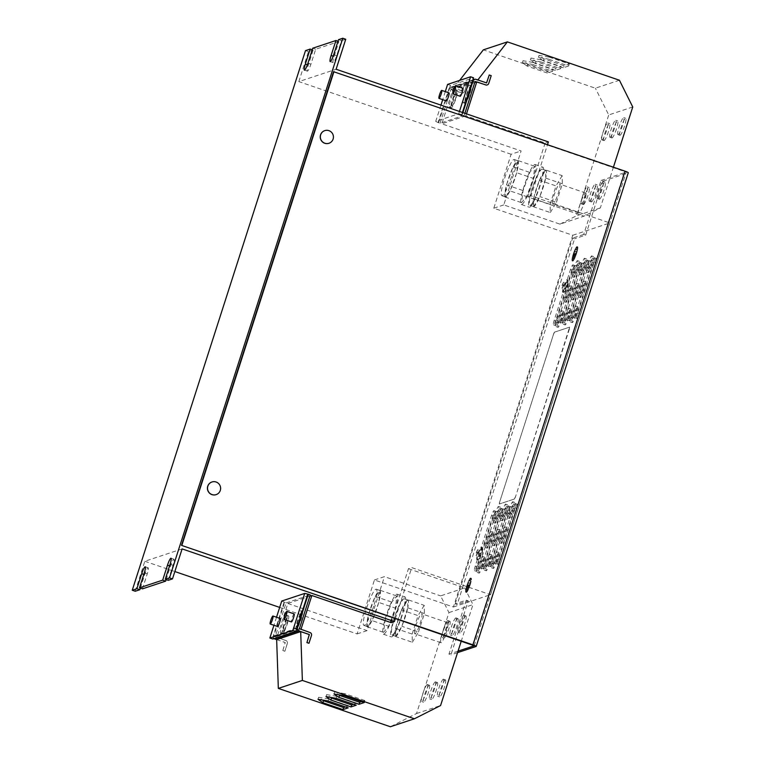 <?xml version="1.0" encoding="UTF-8"?>
<svg xmlns="http://www.w3.org/2000/svg" width="765" height="765" viewBox="0 0 765 765"><rect width="100%" height="100%" fill="white"/><g stroke="black" fill="none" stroke-linecap="round" stroke-linejoin="round"><path stroke-width="0.57" stroke-dasharray="3.83 2.87" d="M437.217 682.552A8.989 1.425 108.9 0 1 437.398 682.552A8.989 1.425 108.9 0 1 436.012 690.996A8.989 1.425 108.9 0 1 431.766 699.545A8.989 1.425 108.9 0 1 431.584 699.545A8.989 1.425 108.9 0 1 432.971 691.101A8.989 1.425 108.9 0 1 437.217 682.552M435.247 681.883A8.989 1.425 108.9 0 1 435.428 681.873A8.989 1.425 108.9 0 1 434.032 690.326A8.989 1.425 108.9 0 1 429.787 698.866A8.989 1.425 108.9 0 1 429.605 698.875A8.989 1.425 108.9 0 1 431.001 690.422A8.989 1.425 108.9 0 1 435.247 681.883M457.757 618.598A8.989 1.425 108.9 0 1 457.939 618.598A8.989 1.425 108.9 0 1 456.542 627.042A8.989 1.425 108.9 0 1 452.297 635.591A8.989 1.425 108.9 0 1 452.115 635.591A8.989 1.425 108.9 0 1 453.511 627.147A8.989 1.425 108.9 0 1 457.757 618.598M455.777 617.929A8.989 1.425 108.9 0 1 455.959 617.919A8.989 1.425 108.9 0 1 454.573 626.372A8.989 1.425 108.9 0 1 450.327 634.912A8.989 1.425 108.9 0 1 450.145 634.921A8.989 1.425 108.9 0 1 451.532 626.468A8.989 1.425 108.9 0 1 455.777 617.929M449.744 621.256A8.989 1.425 108.9 0 1 449.925 621.256A8.989 1.425 108.9 0 1 448.539 629.7A8.989 1.425 108.9 0 1 444.293 638.249A8.989 1.425 108.9 0 1 444.111 638.249A8.989 1.425 108.9 0 1 445.498 629.805A8.989 1.425 108.9 0 1 449.744 621.256M447.764 620.578A8.989 1.425 108.9 0 1 447.946 620.578A8.989 1.425 108.9 0 1 446.559 629.031A8.989 1.425 108.9 0 1 442.313 637.57A8.989 1.425 108.9 0 1 442.132 637.58A8.989 1.425 108.9 0 1 443.518 629.126A8.989 1.425 108.9 0 1 447.764 620.578M429.213 685.211A8.989 1.425 108.9 0 1 429.395 685.211A8.989 1.425 108.9 0 1 427.998 693.654A8.989 1.425 108.9 0 1 423.753 702.203A8.989 1.425 108.9 0 1 423.571 702.203A8.989 1.425 108.9 0 1 424.967 693.759A8.989 1.425 108.9 0 1 429.213 685.211M427.233 684.541A8.989 1.425 108.9 0 1 427.415 684.532A8.989 1.425 108.9 0 1 426.029 692.985A8.989 1.425 108.9 0 1 421.783 701.524A8.989 1.425 108.9 0 1 421.601 701.534A8.989 1.425 108.9 0 1 422.988 693.08A8.989 1.425 108.9 0 1 427.233 684.541M445.23 679.894A8.989 1.425 108.9 0 1 445.412 679.894A8.989 1.425 108.9 0 1 444.025 688.347A8.989 1.425 108.9 0 1 439.779 696.886A8.989 1.425 108.9 0 1 439.598 696.896A8.989 1.425 108.9 0 1 440.984 688.443A8.989 1.425 108.9 0 1 445.23 679.894M443.26 679.224A8.989 1.425 108.9 0 1 443.442 679.215A8.989 1.425 108.9 0 1 442.046 687.668A8.989 1.425 108.9 0 1 437.8 696.207A8.989 1.425 108.9 0 1 437.618 696.217A8.989 1.425 108.9 0 1 439.014 687.764A8.989 1.425 108.9 0 1 443.26 679.224M465.761 615.94A8.989 1.425 108.9 0 1 465.942 615.94A8.989 1.425 108.9 0 1 464.556 624.383A8.989 1.425 108.9 0 1 460.31 632.932A8.989 1.425 108.9 0 1 460.128 632.932A8.989 1.425 108.9 0 1 461.515 624.489A8.989 1.425 108.9 0 1 465.761 615.94M463.791 615.27A8.989 1.425 108.9 0 1 463.973 615.261A8.989 1.425 108.9 0 1 462.586 623.714A8.989 1.425 108.9 0 1 458.331 632.253A8.989 1.425 108.9 0 1 458.149 632.263A8.989 1.425 108.9 0 1 459.545 623.81A8.989 1.425 108.9 0 1 463.791 615.27M591.546 201.893A8.989 1.425 108.9 0 1 591.364 201.903A8.989 1.425 108.9 0 1 592.751 193.449A8.989 1.425 108.9 0 1 596.996 184.91A8.989 1.425 108.9 0 1 597.178 184.901A8.989 1.425 108.9 0 1 595.792 193.354A8.989 1.425 108.9 0 1 591.546 201.893M589.566 201.224A8.989 1.425 108.9 0 1 589.385 201.224A8.989 1.425 108.9 0 1 590.781 192.77A8.989 1.425 108.9 0 1 595.027 184.231A8.989 1.425 108.9 0 1 595.208 184.222A8.989 1.425 108.9 0 1 593.812 192.675A8.989 1.425 108.9 0 1 589.566 201.224M612.077 137.939A8.989 1.425 108.9 0 1 611.895 137.949A8.989 1.425 108.9 0 1 613.281 129.495A8.989 1.425 108.9 0 1 617.527 120.956A8.989 1.425 108.9 0 1 617.709 120.947A8.989 1.425 108.9 0 1 616.322 129.4A8.989 1.425 108.9 0 1 612.077 137.939M610.107 137.26A8.989 1.425 108.9 0 1 609.915 137.27A8.989 1.425 108.9 0 1 611.312 128.816A8.989 1.425 108.9 0 1 615.557 120.277A8.989 1.425 108.9 0 1 615.739 120.268A8.989 1.425 108.9 0 1 614.352 128.721A8.989 1.425 108.9 0 1 610.107 137.26M604.063 140.597A8.989 1.425 108.9 0 1 603.881 140.607A8.989 1.425 108.9 0 1 605.278 132.154A8.989 1.425 108.9 0 1 609.523 123.614A8.989 1.425 108.9 0 1 609.705 123.605A8.989 1.425 108.9 0 1 608.309 132.058A8.989 1.425 108.9 0 1 604.063 140.597M602.093 139.918A8.989 1.425 108.9 0 1 601.912 139.928A8.989 1.425 108.9 0 1 603.298 131.475A8.989 1.425 108.9 0 1 607.544 122.936A8.989 1.425 108.9 0 1 607.726 122.926A8.989 1.425 108.9 0 1 606.339 131.379A8.989 1.425 108.9 0 1 602.093 139.918M583.532 204.551A8.989 1.425 108.9 0 1 583.351 204.561A8.989 1.425 108.9 0 1 584.737 196.108A8.989 1.425 108.9 0 1 588.983 187.568A8.989 1.425 108.9 0 1 589.165 187.559A8.989 1.425 108.9 0 1 587.778 196.012A8.989 1.425 108.9 0 1 583.532 204.551M581.553 203.882A8.989 1.425 108.9 0 1 581.371 203.882A8.989 1.425 108.9 0 1 582.767 195.429A8.989 1.425 108.9 0 1 587.013 186.889A8.989 1.425 108.9 0 1 587.195 186.88A8.989 1.425 108.9 0 1 585.808 195.333A8.989 1.425 108.9 0 1 581.553 203.882M620.09 135.281A8.989 1.425 108.9 0 1 619.908 135.29A8.989 1.425 108.9 0 1 621.295 126.837A8.989 1.425 108.9 0 1 625.54 118.298A8.989 1.425 108.9 0 1 625.722 118.288A8.989 1.425 108.9 0 1 624.336 126.741A8.989 1.425 108.9 0 1 620.09 135.281M618.11 134.611A8.989 1.425 108.9 0 1 617.929 134.611A8.989 1.425 108.9 0 1 619.325 126.158A8.989 1.425 108.9 0 1 623.571 117.619A8.989 1.425 108.9 0 1 623.752 117.609A8.989 1.425 108.9 0 1 622.356 126.062A8.989 1.425 108.9 0 1 618.11 134.611M599.55 199.235A8.989 1.425 108.9 0 1 599.368 199.244A8.989 1.425 108.9 0 1 600.764 190.791A8.989 1.425 108.9 0 1 605.01 182.252A8.989 1.425 108.9 0 1 605.192 182.242A8.989 1.425 108.9 0 1 603.795 190.695A8.989 1.425 108.9 0 1 599.55 199.235M597.58 198.565A8.989 1.425 108.9 0 1 597.398 198.565A8.989 1.425 108.9 0 1 598.785 190.122A8.989 1.425 108.9 0 1 603.03 181.573A8.989 1.425 108.9 0 1 603.212 181.573A8.989 1.425 108.9 0 1 601.826 190.016A8.989 1.425 108.9 0 1 597.58 198.565M586.067 194.425A10.567 1.673 -71.1 0 0 585.722 193.019A10.567 1.673 -71.1 0 0 581.582 200.086A10.567 1.673 -71.1 0 0 578.531 211.609A10.567 1.673 -71.1 0 0 578.875 213.014A10.567 1.673 -71.1 0 0 583.016 205.938A10.567 1.673 -71.1 0 0 586.067 194.425M552.464 202.687A10.567 1.673 108.9 0 1 555.514 191.173A10.567 1.673 108.9 0 1 559.655 184.097A10.567 1.673 108.9 0 1 559.999 185.503A10.567 1.673 108.9 0 1 556.949 197.016A10.567 1.673 108.9 0 1 552.808 204.092A10.567 1.673 108.9 0 1 552.464 202.687M511.642 176.409A19.135 3.031 108.9 0 1 501.859 195.706A19.135 3.031 108.9 0 1 504.46 178.79A19.135 3.031 108.9 0 1 514.243 159.503A19.135 3.031 108.9 0 1 511.642 176.409M516.71 172.737L516.432 173.502A19.135 3.031 108.9 0 1 515.199 177.633A19.135 3.031 108.9 0 1 510.331 190.15A19.135 3.031 108.9 0 1 509.844 191.164A19.135 3.031 108.9 0 1 505.416 196.921A19.135 3.031 108.9 0 1 505.158 196.739A19.135 3.031 108.9 0 1 505.015 196.49A19.135 3.031 108.9 0 1 506.43 185.407A19.135 3.031 108.9 0 1 506.774 184.136A19.135 3.031 108.9 0 1 508.017 180.014A19.135 3.031 108.9 0 1 512.875 167.487L518.268 160.65L516.71 172.737L533.301 178.417L526.645 196.595L521.539 202.668L523.088 190.581L529.743 172.402L534.85 166.321L533.301 178.417M535.701 196.595A19.135 3.031 108.9 0 1 529.896 205.297A19.135 3.031 108.9 0 1 536.485 177.805A19.135 3.031 108.9 0 1 542.289 169.103A19.135 3.031 108.9 0 1 535.701 196.595M539.698 179.804A19.135 3.031 108.9 0 1 540.042 179.02A19.135 3.031 108.9 0 1 545.321 170.385A19.135 3.031 108.9 0 1 545.588 170.299L539.191 181.018A19.135 3.031 108.9 0 1 539.698 179.804M533.76 197.925A19.135 3.031 108.9 0 1 539.191 181.018L533.76 197.925A19.135 3.031 108.9 0 0 533.521 199.043L533.712 206.54A19.135 3.031 108.9 0 1 533.454 206.521A19.135 3.031 108.9 0 1 533.521 199.043L533.76 197.925M533.98 206.445A19.135 3.031 108.9 0 1 533.712 206.54L539.861 196.595L545.78 177.786A19.135 3.031 108.9 0 1 545.531 178.905A19.135 3.031 108.9 0 1 540.109 195.821A19.135 3.031 108.9 0 1 539.602 197.026A19.135 3.031 108.9 0 1 539.258 197.819A19.135 3.031 108.9 0 1 533.98 206.445M532.163 183.179A21.143 3.347 108.9 0 1 521.348 204.494A21.143 3.347 108.9 0 1 524.226 185.809A21.143 3.347 108.9 0 1 535.041 164.494A21.143 3.347 108.9 0 1 532.163 183.179M540.061 185.885A21.143 3.347 108.9 0 1 529.246 207.2A21.143 3.347 108.9 0 1 532.124 188.515A21.143 3.347 108.9 0 1 542.94 167.2A21.143 3.347 108.9 0 1 540.061 185.885M448.108 624.116A10.567 1.673 -71.1 0 0 447.764 622.71A10.567 1.673 -71.1 0 0 443.624 629.786A10.567 1.673 -71.1 0 0 440.573 641.309A10.567 1.673 -71.1 0 0 440.917 642.715A10.567 1.673 -71.1 0 0 445.058 635.639A10.567 1.673 -71.1 0 0 448.108 624.116M414.506 632.387A10.567 1.673 108.9 0 1 417.556 620.864A10.567 1.673 108.9 0 1 421.697 613.788A10.567 1.673 108.9 0 1 422.041 615.194A10.567 1.673 108.9 0 1 418.991 626.717A10.567 1.673 108.9 0 1 414.85 633.793A10.567 1.673 108.9 0 1 414.506 632.387M373.683 606.11A19.135 3.031 108.9 0 1 363.901 625.397A19.135 3.031 108.9 0 1 366.502 608.491A19.135 3.031 108.9 0 1 376.284 589.203A19.135 3.031 108.9 0 1 373.683 606.11M378.752 602.438L378.474 603.202A19.135 3.031 108.9 0 1 377.231 607.324A19.135 3.031 108.9 0 1 372.373 619.851A19.135 3.031 108.9 0 1 371.876 620.864A19.135 3.031 108.9 0 1 367.449 626.621A19.135 3.031 108.9 0 1 367.2 626.439A19.135 3.031 108.9 0 1 367.057 626.181A19.135 3.031 108.9 0 1 368.472 615.108A19.135 3.031 108.9 0 1 368.816 613.836A19.135 3.031 108.9 0 1 370.059 609.705A19.135 3.031 108.9 0 1 374.917 597.188L380.301 590.341L378.752 602.438L395.342 608.118L388.677 626.286L383.571 632.368L385.13 620.272L391.785 602.103L396.892 596.021L395.342 608.118M397.743 626.296A19.135 3.031 108.9 0 1 391.938 634.998A19.135 3.031 108.9 0 1 398.527 607.496A19.135 3.031 108.9 0 1 404.331 598.794A19.135 3.031 108.9 0 1 397.743 626.296M401.74 609.504A19.135 3.031 108.9 0 1 402.074 608.72A19.135 3.031 108.9 0 1 407.353 600.085A19.135 3.031 108.9 0 1 407.621 599.999L401.233 610.709A19.135 3.031 108.9 0 1 401.74 609.504M395.801 627.625A19.135 3.031 108.9 0 1 401.233 610.709L395.801 627.625A19.135 3.031 108.9 0 0 395.562 628.744L395.754 636.231A19.135 3.031 108.9 0 1 395.495 636.212A19.135 3.031 108.9 0 1 395.562 628.744L395.801 627.625M396.012 636.145A19.135 3.031 108.9 0 1 395.754 636.231L401.893 626.296L407.812 607.486A19.135 3.031 108.9 0 1 407.573 608.605A19.135 3.031 108.9 0 1 402.141 625.521A19.135 3.031 108.9 0 1 401.635 626.726A19.135 3.031 108.9 0 1 401.3 627.51A19.135 3.031 108.9 0 1 396.012 636.145M394.195 612.88A21.143 3.347 108.9 0 1 383.389 634.195A21.143 3.347 108.9 0 1 386.268 615.509A21.143 3.347 108.9 0 1 397.083 594.195A21.143 3.347 108.9 0 1 394.195 612.88M402.094 615.586A21.143 3.347 108.9 0 1 391.288 636.901A21.143 3.347 108.9 0 1 394.166 618.216A21.143 3.347 108.9 0 1 404.981 596.901A21.143 3.347 108.9 0 1 402.094 615.586M449.036 92.881A4.227 0.669 -71.1 0 0 447.362 95.759A4.227 0.669 -71.1 0 0 446.158 100.368A4.227 0.669 -71.1 0 0 446.291 100.884M462.911 88.281A4.227 0.669 -71.1 0 0 461.238 91.159A4.227 0.669 -71.1 0 0 460.033 95.768A4.227 0.669 -71.1 0 0 460.176 96.275M465.569 100.263A6.971 1.109 -71.1 0 0 465.799 101.104A6.971 1.109 -71.1 0 0 468.562 96.361A6.971 1.109 -71.1 0 0 470.552 88.75A6.971 1.109 -71.1 0 0 470.322 87.908A6.971 1.109 -71.1 0 0 467.558 92.661A6.971 1.109 -71.1 0 0 465.569 100.263M465.675 100.301A6.971 1.109 -71.1 0 0 465.904 101.143A6.971 1.109 -71.1 0 0 468.668 96.39A6.971 1.109 -71.1 0 0 470.657 88.788A6.971 1.109 -71.1 0 0 470.427 87.946A6.971 1.109 -71.1 0 0 467.654 92.689A6.971 1.109 -71.1 0 0 465.675 100.301M451.694 104.872A6.971 1.109 -71.1 0 0 451.924 105.713A6.971 1.109 -71.1 0 0 454.687 100.961A6.971 1.109 -71.1 0 0 456.667 93.349A6.971 1.109 -71.1 0 0 456.437 92.517A6.971 1.109 -71.1 0 0 453.674 97.26A6.971 1.109 -71.1 0 0 451.694 104.872M451.799 104.91A6.971 1.109 -71.1 0 0 452.029 105.752A6.971 1.109 -71.1 0 0 454.793 100.999A6.971 1.109 -71.1 0 0 456.772 93.387A6.971 1.109 -71.1 0 0 456.542 92.546A6.971 1.109 -71.1 0 0 453.779 97.298A6.971 1.109 -71.1 0 0 451.799 104.91M449.246 106.335A9.409 1.492 -71.1 0 0 449.552 107.473A9.409 1.492 -71.1 0 0 453.282 101.066A9.409 1.492 -71.1 0 0 455.959 90.805A9.409 1.492 -71.1 0 0 455.644 89.668A9.409 1.492 -71.1 0 0 451.924 96.074A9.409 1.492 -71.1 0 0 449.246 106.335M450.824 106.88A9.409 1.492 -71.1 0 0 451.14 108.008A9.409 1.492 -71.1 0 0 454.859 101.602A9.409 1.492 -71.1 0 0 457.537 91.351A9.409 1.492 -71.1 0 0 457.231 90.213A9.409 1.492 -71.1 0 0 453.502 96.62A9.409 1.492 -71.1 0 0 450.824 106.88M463.121 101.735A9.409 1.492 -71.1 0 0 463.437 102.864A9.409 1.492 -71.1 0 0 467.166 96.457A9.409 1.492 -71.1 0 0 469.834 86.196A9.409 1.492 -71.1 0 0 469.528 85.068A9.409 1.492 -71.1 0 0 465.799 91.475A9.409 1.492 -71.1 0 0 463.121 101.735M464.709 102.271A9.409 1.492 -71.1 0 0 465.015 103.409A9.409 1.492 -71.1 0 0 468.744 97.002A9.409 1.492 -71.1 0 0 471.422 86.741A9.409 1.492 -71.1 0 0 471.106 85.603A9.409 1.492 -71.1 0 0 467.377 92.01A9.409 1.492 -71.1 0 0 464.709 102.271M280.277 618.512A4.227 0.669 -71.1 0 0 279.541 619.306A4.227 0.669 -71.1 0 0 277.838 623.676A4.227 0.669 -71.1 0 0 277.532 626.516M294.152 613.903A4.227 0.669 -71.1 0 0 293.425 614.706A4.227 0.669 -71.1 0 0 291.723 619.076A4.227 0.669 -71.1 0 0 291.417 621.907M298.245 625.426A6.971 1.109 -71.1 0 0 301.056 618.216A6.971 1.109 -71.1 0 0 301.563 613.54A6.971 1.109 -71.1 0 0 300.358 614.85A6.971 1.109 -71.1 0 0 297.547 622.06A6.971 1.109 -71.1 0 0 297.04 626.736A6.971 1.109 -71.1 0 0 298.245 625.426M298.34 625.454A6.971 1.109 -71.1 0 0 301.161 618.254A6.971 1.109 -71.1 0 0 301.659 613.568A6.971 1.109 -71.1 0 0 300.463 614.888A6.971 1.109 -71.1 0 0 297.642 622.098A6.971 1.109 -71.1 0 0 297.145 626.774A6.971 1.109 -71.1 0 0 298.34 625.454M284.36 630.025A6.971 1.109 -71.1 0 0 287.171 622.825A6.971 1.109 -71.1 0 0 287.678 618.139A6.971 1.109 -71.1 0 0 286.473 619.459A6.971 1.109 -71.1 0 0 283.662 626.669A6.971 1.109 -71.1 0 0 283.165 631.345A6.971 1.109 -71.1 0 0 284.36 630.025M284.465 630.064A6.971 1.109 -71.1 0 0 287.277 622.853A6.971 1.109 -71.1 0 0 287.783 618.177A6.971 1.109 -71.1 0 0 286.579 619.497A6.971 1.109 -71.1 0 0 283.767 626.698A6.971 1.109 -71.1 0 0 283.26 631.374A6.971 1.109 -71.1 0 0 284.465 630.064M282.419 631.326A9.409 1.492 -71.1 0 0 286.206 621.61A9.409 1.492 -71.1 0 0 286.885 615.299A9.409 1.492 -71.1 0 0 285.269 617.078A9.409 1.492 -71.1 0 0 281.472 626.793A9.409 1.492 -71.1 0 0 280.793 633.104A9.409 1.492 -71.1 0 0 282.419 631.326M283.997 631.871A9.409 1.492 -71.1 0 0 287.783 622.146A9.409 1.492 -71.1 0 0 288.462 615.844A9.409 1.492 -71.1 0 0 286.846 617.613A9.409 1.492 -71.1 0 0 283.05 627.338A9.409 1.492 -71.1 0 0 282.371 633.64A9.409 1.492 -71.1 0 0 283.997 631.871M296.294 626.726A9.409 1.492 -71.1 0 0 300.09 617.001A9.409 1.492 -71.1 0 0 300.769 610.7A9.409 1.492 -71.1 0 0 299.144 612.469A9.409 1.492 -71.1 0 0 295.357 622.194A9.409 1.492 -71.1 0 0 294.678 628.495A9.409 1.492 -71.1 0 0 296.294 626.726M297.872 627.262A9.409 1.492 -71.1 0 0 301.668 617.546A9.409 1.492 -71.1 0 0 302.347 611.235A9.409 1.492 -71.1 0 0 300.722 613.014A9.409 1.492 -71.1 0 0 296.935 622.729A9.409 1.492 -71.1 0 0 296.256 629.04A9.409 1.492 -71.1 0 0 297.872 627.262M216.122 494.639A6.655 6.531 71.6 0 0 215.988 482.036A6.655 6.531 71.6 0 0 211.924 481.998M328.931 143.285A6.655 6.531 71.6 0 0 328.797 130.691A6.655 6.531 71.6 0 0 324.733 130.643M563.7 282.209A3.175 0.507 -71.1 0 0 562.198 285.221A3.175 0.507 -71.1 0 0 561.711 288.204A3.175 0.507 -71.1 0 0 561.768 288.204A3.175 0.507 -71.1 0 0 563.269 285.182A3.175 0.507 -71.1 0 0 563.757 282.199A3.175 0.507 -71.1 0 0 563.7 282.209M563.891 282.275A3.175 0.507 -71.1 0 0 562.39 285.288A3.175 0.507 -71.1 0 0 561.902 288.271A3.175 0.507 -71.1 0 0 561.969 288.271A3.175 0.507 -71.1 0 0 563.47 285.249A3.175 0.507 -71.1 0 0 563.958 282.266A3.175 0.507 -71.1 0 0 563.891 282.275M562.887 292.24A6.655 1.052 108.9 0 1 562.753 292.249A6.655 1.052 108.9 0 1 563.776 285.986A6.655 1.052 108.9 0 1 566.922 279.646A6.655 1.052 108.9 0 1 567.066 279.646A6.655 1.052 108.9 0 1 566.033 285.909A6.655 1.052 108.9 0 1 562.887 292.24M564.245 286.559A6.655 1.052 108.9 0 1 567.515 279.856A6.655 1.052 108.9 0 1 567.649 279.847A6.655 1.052 108.9 0 1 567.812 280.057A6.655 1.052 108.9 0 1 566.75 285.737A6.655 1.052 108.9 0 1 563.595 292.383A6.655 1.052 108.9 0 1 563.48 292.44A6.655 1.052 108.9 0 1 563.346 292.45A6.655 1.052 108.9 0 1 564.245 286.559M477.838 549.614A3.175 0.507 -71.1 0 0 476.337 552.636A3.175 0.507 -71.1 0 0 475.849 555.61A3.175 0.507 -71.1 0 0 475.916 555.61A3.175 0.507 -71.1 0 0 477.408 552.598A3.175 0.507 -71.1 0 0 477.905 549.614A3.175 0.507 -71.1 0 0 477.838 549.614M478.039 549.681A3.175 0.507 -71.1 0 0 476.538 552.703A3.175 0.507 -71.1 0 0 476.05 555.686A3.175 0.507 -71.1 0 0 476.107 555.677A3.175 0.507 -71.1 0 0 477.609 552.665A3.175 0.507 -71.1 0 0 478.096 549.681A3.175 0.507 -71.1 0 0 478.039 549.681M477.025 559.655A6.655 1.052 108.9 0 1 476.891 559.655A6.655 1.052 108.9 0 1 477.924 553.391A6.655 1.052 108.9 0 1 481.07 547.061A6.655 1.052 108.9 0 1 481.204 547.061A6.655 1.052 108.9 0 1 480.171 553.325A6.655 1.052 108.9 0 1 477.025 559.655M478.393 553.975A6.655 1.052 108.9 0 1 481.663 547.262A6.655 1.052 108.9 0 1 481.797 547.262A6.655 1.052 108.9 0 1 481.96 547.472A6.655 1.052 108.9 0 1 480.889 553.143A6.655 1.052 108.9 0 1 477.743 559.789A6.655 1.052 108.9 0 1 477.618 559.856A6.655 1.052 108.9 0 1 477.484 559.856A6.655 1.052 108.9 0 1 478.393 553.975M467.367 585.808A7.554 1.195 108.9 0 1 471.23 578.187A7.554 1.195 108.9 0 1 470.198 584.862A7.554 1.195 108.9 0 1 466.334 592.483A7.554 1.195 108.9 0 1 467.367 585.808M466.774 585.598A7.554 1.195 108.9 0 1 470.638 577.986A7.554 1.195 108.9 0 1 469.605 584.661A7.554 1.195 108.9 0 1 465.742 592.282A7.554 1.195 108.9 0 1 466.774 585.598A7.401 1.176 108.9 0 1 470.59 578.13A7.401 1.176 108.9 0 1 469.576 584.67A7.401 1.176 108.9 0 1 465.789 592.129A7.401 1.176 108.9 0 1 466.803 585.588M470.169 584.871A7.401 1.176 108.9 0 1 466.382 592.34A7.401 1.176 108.9 0 1 467.396 585.799A7.401 1.176 108.9 0 1 471.173 578.33A7.401 1.176 108.9 0 1 470.169 584.871M573.75 254.439A7.554 1.195 108.9 0 1 577.623 246.818A7.554 1.195 108.9 0 1 576.59 253.502A7.401 1.176 108.9 0 1 572.775 260.97A7.401 1.176 108.9 0 1 573.788 254.429A7.401 1.176 108.9 0 1 577.565 246.971A7.401 1.176 108.9 0 1 576.561 253.511A7.554 1.195 108.9 0 1 572.727 261.114A7.554 1.195 108.9 0 1 573.75 254.439M573.167 254.238A7.554 1.195 108.9 0 1 577.03 246.617A7.554 1.195 108.9 0 1 575.997 253.292A7.554 1.195 108.9 0 1 572.134 260.913A7.554 1.195 108.9 0 1 573.167 254.238A7.401 1.176 108.9 0 1 576.973 246.77A7.401 1.176 108.9 0 1 575.969 253.301A7.401 1.176 108.9 0 1 572.182 260.769A7.401 1.176 108.9 0 1 573.195 254.229M514.453 499L499.382 504.001L499.622 502.136L553.525 334.248L554.568 332.125L569.638 327.124L515.486 496.868L514.453 499L499.382 504.001M499.622 502.136L553.525 334.248M554.568 332.125L569.638 327.124M569.39 328.988L515.486 496.868M554.462 332.087L553.43 334.219M569.294 328.95L569.533 327.085M499.526 502.098L499.287 503.963M514.348 498.971L515.39 496.839M466.497 113.87L465.856 115.84L545.139 142.979L548.39 141.898M465.856 115.84L441.826 123.815L521.108 150.954L503.781 204.915L559.97 224.145L584.001 216.17L600.353 207.908L613.415 167.21M279.674 607.42L357.112 633.927L374.439 579.966L453.425 606.999L572.775 235.266L493.788 208.223L511.116 154.262L521.108 150.954M511.116 154.262L298.838 81.606L336.112 69.242M440.946 105.121L435.725 121.377L458.723 113.746L464.259 115.238L440.066 123.27L438.096 122.591L448.94 88.817A2.324 2.276 -108.4 0 1 451.819 87.363L462.414 90.939L465.12 82.983L467.099 83.662L464.594 91.456A2.324 2.276 71.6 0 1 461.716 92.909L452.737 89.84L441.826 123.815M435.725 121.377L438.096 122.591M438.689 122.39L449.533 88.616L472.531 80.985M448.94 88.817L450.556 85.422L473.564 77.791M493.788 208.223L503.781 204.915M391.135 622.643L408.462 568.682L411.713 567.601L490.48 594.711L609.829 222.969L531.073 195.859L547.51 144.652M408.462 568.682L464.651 587.912L440.621 595.878L448.95 612.593L416.543 713.525L390.38 726.75M374.439 579.966L384.432 576.647L440.621 595.878M453.425 606.999L490.48 594.711M395.352 618.56L411.713 567.601M281.721 601.041L286.062 602.925L275.218 636.71L285.823 640.554A2.324 2.276 -108.4 0 1 287.286 643.499L284.867 651.264L287.363 643.47A2.324 2.276 -108.4 0 0 285.9 640.525L276.92 637.455L287.822 603.48L309.844 596.174M135.204 591.249L144.834 561.271L182.108 548.907M144.834 561.271L174.841 571.541M357.112 633.927L367.104 630.609L384.432 576.647M287.822 603.48L367.104 630.609M286.062 602.925L310.255 594.902M272.818 639.033L284.685 602.055M296.839 628.199L273.248 636.031A2.324 2.276 71.6 0 0 274.052 638.622M545.139 142.979L527.812 196.94L584.001 216.17M527.812 196.94L531.073 195.859M572.775 235.266L609.829 222.969M333.569 71.7L626.258 172.096L474.166 645.717M338.006 41.233L338.895 41.53L315.696 49.228L310.886 64.222A6.866 1.09 108.9 0 1 307.367 71.145A6.866 1.09 108.9 0 1 308.305 65.073L313.124 50.088L312.235 49.782M312.732 48.214L315.696 49.228M298.838 81.606L308.458 51.628L313.124 50.088M308.458 51.628L305.503 50.614M338.512 39.665L341.477 40.679L336.657 55.663A6.866 1.09 108.9 0 1 333.148 62.596A6.866 1.09 108.9 0 1 334.085 56.524L338.895 41.53M341.477 40.679L345.742 39.264M458.723 113.746L459.459 111.461M445.287 91.599L442.706 99.651M447.592 84.408L450.556 85.422M276.528 617.231L273.937 625.282M140.368 588.142L144.681 574.716A6.866 1.09 108.9 0 1 148.19 567.793A6.866 1.09 108.9 0 1 147.253 573.865L142.443 588.849M166.148 579.593L170.452 566.167A6.866 1.09 108.9 0 1 173.971 559.234A6.866 1.09 108.9 0 1 173.033 565.306L168.224 580.3M462.423 112.474L461.687 114.76M466.287 600.19L468.257 600.869L450.939 654.83L448.959 654.152L466.287 600.19L455.185 603.872L457.154 604.551L468.257 600.869M455.185 603.872L572.612 238.135L574.582 238.804L457.154 604.551M585.684 235.123L603.011 181.162L601.041 180.483L583.714 234.444L585.684 235.123L574.582 238.804M583.714 234.444L572.612 238.135M565.631 319.464A4.753 0.755 108.9 0 1 563.193 324.255A4.753 0.755 108.9 0 1 563.843 320.057L566.09 313.057A4.753 0.755 108.9 0 1 568.519 308.266A4.753 0.755 108.9 0 1 567.879 312.464L565.631 319.464L567.601 320.143A4.753 0.755 108.9 0 1 565.172 324.934A4.753 0.755 108.9 0 1 565.823 320.736L568.07 313.736A4.753 0.755 108.9 0 1 570.499 308.936A4.753 0.755 108.9 0 1 569.848 313.143L567.601 320.143M502.748 515.323A4.753 0.755 108.9 0 1 500.31 520.124A4.753 0.755 108.9 0 1 500.96 515.916L503.207 508.926A4.753 0.755 108.9 0 1 505.636 504.125A4.753 0.755 108.9 0 1 504.986 508.333L502.748 515.323L504.718 516.002A4.753 0.755 108.9 0 1 502.289 520.793A4.753 0.755 108.9 0 1 502.93 516.595L505.177 509.595A4.753 0.755 108.9 0 1 507.616 504.804A4.753 0.755 108.9 0 1 506.966 509.002L504.718 516.002M494.726 540.31A4.753 0.755 108.9 0 1 492.287 545.101A4.753 0.755 108.9 0 1 492.937 540.903L495.185 533.903A4.753 0.755 108.9 0 1 497.613 529.112A4.753 0.755 108.9 0 1 496.973 533.31L494.726 540.31L496.695 540.979A4.753 0.755 108.9 0 1 494.267 545.78A4.753 0.755 108.9 0 1 494.917 541.572L497.164 534.582A4.753 0.755 108.9 0 1 499.593 529.782A4.753 0.755 108.9 0 1 498.943 533.989L496.695 540.979M486.703 565.287A4.753 0.755 108.9 0 1 484.274 570.088A4.753 0.755 108.9 0 1 484.914 565.88L487.162 558.89A4.753 0.755 108.9 0 1 489.6 554.09A4.753 0.755 108.9 0 1 488.95 558.297L486.703 565.287L488.682 565.966A4.753 0.755 108.9 0 1 486.244 570.767A4.753 0.755 108.9 0 1 486.894 566.559L489.141 559.559A4.753 0.755 108.9 0 1 491.57 554.768A4.753 0.755 108.9 0 1 490.92 558.976L488.682 565.966M574.534 271.871A4.753 0.755 108.9 0 1 572.096 276.662A4.753 0.755 108.9 0 1 572.746 272.455L574.993 265.465A4.753 0.755 108.9 0 1 577.422 260.664A4.753 0.755 108.9 0 1 576.781 264.872L574.534 271.871L576.504 272.541A4.753 0.755 108.9 0 1 574.075 277.341A4.753 0.755 108.9 0 1 574.725 273.134L576.973 266.144A4.753 0.755 108.9 0 1 579.401 261.343A4.753 0.755 108.9 0 1 578.751 265.551L576.504 272.541M566.511 296.849A4.753 0.755 108.9 0 1 564.082 301.649A4.753 0.755 108.9 0 1 564.723 297.442L566.97 290.442A4.753 0.755 108.9 0 1 569.409 285.651A4.753 0.755 108.9 0 1 568.758 289.858L566.511 296.849L568.491 297.528A4.753 0.755 108.9 0 1 566.052 302.318A4.753 0.755 108.9 0 1 566.702 298.12L568.95 291.121A4.753 0.755 108.9 0 1 571.379 286.33A4.753 0.755 108.9 0 1 570.728 290.528L568.491 297.528M558.488 321.836A4.753 0.755 108.9 0 1 556.059 326.626A4.753 0.755 108.9 0 1 556.71 322.428L558.957 315.429A4.753 0.755 108.9 0 1 561.386 310.628A4.753 0.755 108.9 0 1 560.735 314.836L558.488 321.836L560.468 322.505A4.753 0.755 108.9 0 1 558.029 327.305A4.753 0.755 108.9 0 1 558.68 323.098L560.927 316.108A4.753 0.755 108.9 0 1 563.356 311.307A4.753 0.755 108.9 0 1 562.715 315.515L560.468 322.505M495.605 517.695A4.753 0.755 108.9 0 1 493.176 522.485A4.753 0.755 108.9 0 1 493.817 518.288L496.064 511.288A4.753 0.755 108.9 0 1 498.503 506.497A4.753 0.755 108.9 0 1 497.852 510.695L495.605 517.695L497.585 518.374A4.753 0.755 108.9 0 1 495.146 523.164A4.753 0.755 108.9 0 1 495.797 518.966L498.044 511.967A4.753 0.755 108.9 0 1 500.473 507.166A4.753 0.755 108.9 0 1 499.822 511.374L497.585 518.374M570.164 315.285A4.753 0.755 108.9 0 1 567.726 320.076A4.753 0.755 108.9 0 1 568.376 315.878L584.737 264.91A4.753 0.755 108.9 0 1 587.176 260.11A4.753 0.755 108.9 0 1 586.526 264.317L570.164 315.285L572.134 315.955A4.753 0.755 108.9 0 1 569.705 320.755A4.753 0.755 108.9 0 1 570.355 316.547L586.717 265.589A4.753 0.755 108.9 0 1 589.146 260.789A4.753 0.755 108.9 0 1 588.495 264.996L572.134 315.955M476.958 565.842A4.753 0.755 108.9 0 1 474.53 570.642A4.753 0.755 108.9 0 1 475.17 566.435L491.532 515.476A4.753 0.755 108.9 0 1 493.97 510.676A4.753 0.755 108.9 0 1 493.32 514.883L476.958 565.842L478.928 566.521A4.753 0.755 108.9 0 1 476.499 571.321A4.753 0.755 108.9 0 1 477.15 567.114L493.511 516.145A4.753 0.755 108.9 0 1 495.94 511.355A4.753 0.755 108.9 0 1 495.299 515.553L478.928 566.521M484.092 563.48A4.753 0.755 108.9 0 1 481.663 568.271A4.753 0.755 108.9 0 1 482.313 564.073L498.675 513.105A4.753 0.755 108.9 0 1 501.104 508.304A4.753 0.755 108.9 0 1 500.463 512.512L484.092 563.48L486.071 564.149A4.753 0.755 108.9 0 1 483.643 568.95A4.753 0.755 108.9 0 1 484.283 564.742L500.645 513.784A4.753 0.755 108.9 0 1 503.083 508.983A4.753 0.755 108.9 0 1 502.433 513.191L486.071 564.149M491.235 561.108A4.753 0.755 108.9 0 1 488.806 565.909A4.753 0.755 108.9 0 1 489.447 561.701L505.808 510.733A4.753 0.755 108.9 0 1 508.247 505.942A4.753 0.755 108.9 0 1 507.597 510.14L491.235 561.108L493.205 561.787A4.753 0.755 108.9 0 1 490.776 566.578A4.753 0.755 108.9 0 1 491.426 562.38L507.788 511.412A4.753 0.755 108.9 0 1 510.217 506.612A4.753 0.755 108.9 0 1 509.576 510.819L493.205 561.787M563.021 317.647A4.753 0.755 108.9 0 1 560.592 322.447A4.753 0.755 108.9 0 1 561.242 318.24L577.604 267.281A4.753 0.755 108.9 0 1 580.033 262.481A4.753 0.755 108.9 0 1 579.382 266.689L563.021 317.647L565 318.326A4.753 0.755 108.9 0 1 562.562 323.117A4.753 0.755 108.9 0 1 563.212 318.919L579.574 267.951A4.753 0.755 108.9 0 1 582.012 263.16A4.753 0.755 108.9 0 1 581.362 267.358L565 318.326M555.887 320.019A4.753 0.755 108.9 0 1 553.449 324.809A4.753 0.755 108.9 0 1 554.099 320.611L570.461 269.643A4.753 0.755 108.9 0 1 572.899 264.853A4.753 0.755 108.9 0 1 572.249 269.05L555.887 320.019L557.857 320.698A4.753 0.755 108.9 0 1 555.428 325.488A4.753 0.755 108.9 0 1 556.078 321.29L572.44 270.322A4.753 0.755 108.9 0 1 574.869 265.522A4.753 0.755 108.9 0 1 574.219 269.729L557.857 320.698M479.569 567.659A4.753 0.755 108.9 0 1 477.13 572.459A4.753 0.755 108.9 0 1 477.781 568.252L480.028 561.252A4.753 0.755 108.9 0 1 482.457 556.461A4.753 0.755 108.9 0 1 481.807 560.669L479.569 567.659L481.539 568.338A4.753 0.755 108.9 0 1 479.11 573.128A4.753 0.755 108.9 0 1 479.751 568.931L481.998 561.931A4.753 0.755 108.9 0 1 484.436 557.14A4.753 0.755 108.9 0 1 483.786 561.338L481.539 568.338M487.582 542.672A4.753 0.755 108.9 0 1 485.153 547.472A4.753 0.755 108.9 0 1 485.804 543.265L488.051 536.275A4.753 0.755 108.9 0 1 490.48 531.474A4.753 0.755 108.9 0 1 489.83 535.682L487.582 542.672L489.562 543.351A4.753 0.755 108.9 0 1 487.123 548.151A4.753 0.755 108.9 0 1 487.774 543.944L490.021 536.953A4.753 0.755 108.9 0 1 492.45 532.153A4.753 0.755 108.9 0 1 491.809 536.361L489.562 543.351M588.811 267.128A4.753 0.755 108.9 0 1 586.373 271.929A4.753 0.755 108.9 0 1 587.023 267.721L589.27 260.731A4.753 0.755 108.9 0 1 591.699 255.931A4.753 0.755 108.9 0 1 591.058 260.138L588.811 267.128L590.781 267.807A4.753 0.755 108.9 0 1 588.352 272.598A4.753 0.755 108.9 0 1 589.002 268.4L591.249 261.401A4.753 0.755 108.9 0 1 593.678 256.61A4.753 0.755 108.9 0 1 593.028 260.808L590.781 267.807M580.788 292.115A4.753 0.755 108.9 0 1 578.359 296.906A4.753 0.755 108.9 0 1 579 292.708L581.247 285.708A4.753 0.755 108.9 0 1 583.685 280.918A4.753 0.755 108.9 0 1 583.035 285.116L580.788 292.115L582.767 292.785A4.753 0.755 108.9 0 1 580.329 297.585A4.753 0.755 108.9 0 1 580.979 293.377L583.226 286.387A4.753 0.755 108.9 0 1 585.655 281.587A4.753 0.755 108.9 0 1 585.005 285.794L582.767 292.785M572.765 317.093A4.753 0.755 108.9 0 1 570.336 321.893A4.753 0.755 108.9 0 1 570.986 317.685L573.224 310.695A4.753 0.755 108.9 0 1 575.663 305.895A4.753 0.755 108.9 0 1 575.012 310.102L572.765 317.093L574.745 317.771A4.753 0.755 108.9 0 1 572.306 322.562A4.753 0.755 108.9 0 1 572.956 318.364L575.203 311.365A4.753 0.755 108.9 0 1 577.632 306.574A4.753 0.755 108.9 0 1 576.992 310.772L574.745 317.771M509.882 512.961A4.753 0.755 108.9 0 1 507.453 517.752A4.753 0.755 108.9 0 1 508.094 513.554L510.341 506.554A4.753 0.755 108.9 0 1 512.779 501.754A4.753 0.755 108.9 0 1 512.129 505.961L509.882 512.961L511.861 513.631A4.753 0.755 108.9 0 1 509.423 518.431A4.753 0.755 108.9 0 1 510.073 514.223L512.321 507.233A4.753 0.755 108.9 0 1 514.749 502.433A4.753 0.755 108.9 0 1 514.099 506.64L511.861 513.631M501.859 537.938A4.753 0.755 108.9 0 1 499.43 542.739A4.753 0.755 108.9 0 1 500.081 538.531L502.328 531.541A4.753 0.755 108.9 0 1 504.757 526.741A4.753 0.755 108.9 0 1 504.106 530.948L501.859 537.938L503.839 538.617A4.753 0.755 108.9 0 1 501.4 543.408A4.753 0.755 108.9 0 1 502.05 539.21L504.298 532.211A4.753 0.755 108.9 0 1 506.726 527.42A4.753 0.755 108.9 0 1 506.086 531.618L503.839 538.617M493.836 562.925A4.753 0.755 108.9 0 1 491.407 567.716A4.753 0.755 108.9 0 1 492.058 563.518L494.305 556.518A4.753 0.755 108.9 0 1 496.734 551.728A4.753 0.755 108.9 0 1 496.083 555.926L493.836 562.925L495.816 563.595A4.753 0.755 108.9 0 1 493.387 568.395A4.753 0.755 108.9 0 1 494.027 564.188L496.275 557.197A4.753 0.755 108.9 0 1 498.713 552.397A4.753 0.755 108.9 0 1 498.063 556.604L495.816 563.595M581.668 269.5A4.753 0.755 108.9 0 1 579.239 274.291A4.753 0.755 108.9 0 1 579.889 270.093L582.136 263.093A4.753 0.755 108.9 0 1 584.565 258.302A4.753 0.755 108.9 0 1 583.915 262.5L581.668 269.5L583.647 270.179A4.753 0.755 108.9 0 1 581.209 274.97A4.753 0.755 108.9 0 1 581.859 270.762L584.106 263.772A4.753 0.755 108.9 0 1 586.535 258.972A4.753 0.755 108.9 0 1 585.894 263.179L583.647 270.179M573.654 294.477A4.753 0.755 108.9 0 1 571.216 299.278A4.753 0.755 108.9 0 1 571.866 295.07L574.113 288.08A4.753 0.755 108.9 0 1 576.542 283.28A4.753 0.755 108.9 0 1 575.892 287.487L573.654 294.477L575.624 295.156A4.753 0.755 108.9 0 1 573.195 299.957A4.753 0.755 108.9 0 1 573.836 295.749L576.083 288.749A4.753 0.755 108.9 0 1 578.522 283.958A4.753 0.755 108.9 0 1 577.871 288.166L575.624 295.156M577.298 312.914A4.753 0.755 108.9 0 1 574.869 317.704A4.753 0.755 108.9 0 1 575.519 313.507L591.881 262.538A4.753 0.755 108.9 0 1 594.309 257.748A4.753 0.755 108.9 0 1 593.659 261.946L577.298 312.914L579.277 313.593A4.753 0.755 108.9 0 1 576.839 318.383A4.753 0.755 108.9 0 1 577.489 314.185L593.85 263.217A4.753 0.755 108.9 0 1 596.289 258.417A4.753 0.755 108.9 0 1 595.639 262.625L579.277 313.593M498.369 558.737A4.753 0.755 108.9 0 1 495.94 563.537A4.753 0.755 108.9 0 1 496.59 559.33L512.952 508.371A4.753 0.755 108.9 0 1 515.381 503.571A4.753 0.755 108.9 0 1 514.74 507.778L498.369 558.737L500.348 559.416A4.753 0.755 108.9 0 1 497.919 564.216A4.753 0.755 108.9 0 1 498.56 560.009L514.922 509.041A4.753 0.755 108.9 0 1 517.36 504.25A4.753 0.755 108.9 0 1 516.71 508.448L500.348 559.416M458.044 651.139L448.959 654.152M601.041 180.483L626.219 172.125M603.011 181.162L628.199 172.804L476.117 646.473M457.566 652.631L450.939 654.83M575.347 251.771L576.533 251.369M573.597 258.953L575.098 254.123L574.324 254.114L576.112 253.521L575.156 254.104L573.597 258.953L572.947 258.771L573.54 258.972M576.217 249.6L577.106 249.036L576.217 249.6L575.72 249.103L577.106 249.036M572.947 258.771L574.505 253.923L573.731 253.913L575.519 253.32L574.563 253.904L573.004 258.752M574.563 253.904L575.156 254.104M575.423 253.617L576.016 253.817M575.519 253.32L576.112 253.521M573.731 253.913L574.324 254.114M573.635 254.209L574.228 254.41M574.505 253.923L575.098 254.123M575.251 252.068L574.754 251.561M574.658 251.867L576.437 251.675M575.624 249.4L577.011 249.342M575.72 249.103L576.313 249.304M468.955 583.131L470.15 582.739M467.205 590.322L468.706 585.493L467.941 585.483L469.72 584.89L468.763 585.474L467.205 590.322L466.554 590.14L467.147 590.341M469.825 580.97L470.714 580.406L469.825 580.97L469.337 580.463L470.714 580.406M466.554 590.14L468.113 585.292L467.348 585.282L469.127 584.69L468.17 585.273L466.612 590.121M468.17 585.273L468.763 585.474M469.031 584.986L469.624 585.187M469.127 584.69L469.72 584.89M467.348 585.282L467.941 585.483M467.252 585.579L467.845 585.78M468.113 585.292L468.706 585.493M468.859 583.437L468.362 582.93M468.266 583.226L470.054 583.035M469.232 580.769L470.618 580.702M469.337 580.463L469.93 580.673M276.92 637.455L300.961 629.432M448.95 612.593L472.98 604.618L461.257 641.118M416.543 713.525L440.573 705.55M276.662 639.636L285.173 642.552L282.811 650.613L284.781 651.292M276.653 639.588L285.259 642.524L282.811 650.613M284.867 651.264L282.887 650.585M284.092 602.256L273.248 636.031M300.951 629.48L309.93 632.559A2.324 2.276 -108.4 0 1 311.393 635.495L308.897 643.289M464.651 587.912L472.98 604.618M619.421 80.229L595.39 88.204L483.346 49.849M632.751 106.976L608.72 114.951L595.39 88.204M600.353 207.908L576.322 215.873L608.72 114.951M474.759 82.534L452.737 89.84M541.151 59.775L561.252 66.651L556.012 68.391L535.911 61.506L531.006 58.064L541.151 59.775L540.501 61.774L560.611 68.649L561.252 66.651M462.28 90.939L453.76 87.975L477.79 80L486.559 82.926M464.259 115.238L464.881 113.316M440.066 123.27L450.91 89.486L461.639 92.938A2.324 2.276 71.6 0 0 464.518 91.484L467.023 83.691L465.043 83.012M487.228 84.934A2.324 2.276 71.6 0 0 488.625 83.481L491.206 75.668M491.13 75.687L489.16 75.018M462.28 114.568L462.901 112.637M462.356 90.911L465.12 82.983M453.76 87.975L459.622 80.411M559.97 224.145L576.322 215.873M533.138 62.434L553.238 69.309L548.008 71.049L527.898 64.164L522.992 60.722L533.138 62.434L532.497 64.432L552.598 71.308L553.238 69.309M549.155 57.117L569.256 63.992L564.025 65.733L543.925 58.848L539.019 55.405L549.155 57.117L548.515 59.115L568.615 65.991L569.256 63.992M372.096 620.616L366.99 626.688L368.539 614.601L374.917 597.188A19.135 3.031 108.9 0 1 375.414 596.174A19.135 3.031 108.9 0 1 379.842 590.417A19.135 3.031 108.9 0 1 380.09 590.599A19.135 3.031 108.9 0 1 380.243 590.848A19.135 3.031 108.9 0 1 378.818 601.931A19.135 3.031 108.9 0 1 378.474 603.202L372.096 620.616L388.677 626.286M368.539 614.601L385.13 620.272M375.194 596.423L391.785 602.103M366.99 626.688L383.571 632.368M380.301 590.341L396.892 596.021M395.553 628.4L412.134 634.08L412.345 642.256L395.763 636.576M412.345 642.256L418.484 631.966L401.893 626.296M412.134 634.08L418.063 615.615L401.482 609.935M418.484 631.966L424.412 613.511L424.202 605.335L407.611 599.655M424.202 605.335L418.063 615.615M424.412 613.511L407.822 607.831M407.812 607.486L407.621 599.999A19.135 3.031 108.9 0 1 407.879 600.018A19.135 3.031 108.9 0 1 407.812 607.486M510.054 190.915L504.948 196.997L506.497 184.901L512.875 167.487A19.135 3.031 108.9 0 1 513.372 166.474A19.135 3.031 108.9 0 1 517.8 160.717A19.135 3.031 108.9 0 1 518.048 160.899A19.135 3.031 108.9 0 1 518.201 161.157A19.135 3.031 108.9 0 1 516.777 172.23A19.135 3.031 108.9 0 1 516.432 173.502L510.054 190.915L526.645 196.595M506.497 184.901L523.088 190.581M513.162 166.722L529.743 172.402M504.948 196.997L521.539 202.668M518.268 160.65L534.85 166.321M533.511 198.699L550.102 204.379L550.303 212.555L533.721 206.875M550.303 212.555L556.442 202.276L539.861 196.595M550.102 204.379L556.031 185.914L539.44 180.244M556.442 202.276L562.371 183.81L562.16 175.634L545.579 169.954M562.16 175.634L556.031 185.914M562.371 183.81L545.78 178.13M545.78 177.786L545.588 170.299A19.135 3.031 108.9 0 1 545.847 170.318A19.135 3.031 108.9 0 1 545.78 177.786M568.615 65.991L563.384 67.731L564.025 65.733M563.384 67.731L543.284 60.846L543.925 58.848M543.284 60.846L538.378 57.404L548.515 59.115M538.378 57.404L539.019 55.405M552.598 71.308L547.357 73.048L548.008 71.049M547.357 73.048L527.257 66.163L527.898 64.164M527.257 66.163L522.352 62.72L532.497 64.432M522.352 62.72L522.992 60.722M560.611 68.649L555.371 70.39L556.012 68.391M555.371 70.39L535.27 63.505L535.911 61.506M535.27 63.505L530.365 60.062L540.501 61.774M530.365 60.062L531.006 58.064M361.596 701.639L364.886 700.549L364.245 702.547M364.886 700.549L344.786 693.664L344.145 695.662M344.786 693.664L334.64 691.962L338.589 694.725M334.64 691.962L333.999 693.96M345.57 706.956L348.869 705.856L348.218 707.855M348.869 705.856L328.759 698.981L328.118 700.979M328.759 698.981L318.623 697.269L322.572 700.042M318.623 697.269L317.982 699.267M353.583 704.297L356.873 703.198L356.232 705.196M356.873 703.198L336.772 696.322L336.131 698.321M336.772 696.322L326.636 694.61L330.585 697.384M326.636 694.61L325.986 696.609M307.387 64.757L308.305 65.073M307.922 63.208L310.886 64.222M333.167 56.208L334.085 56.524M333.703 54.65L336.657 55.663M170.069 564.293L173.033 565.306M169.572 565.861L170.452 566.167M144.298 572.851L147.253 573.865M143.791 574.41L144.681 574.716M608.28 222.29L624.642 171.322M472.56 644.991L488.931 594.023M299.411 628.677L275.218 636.71M299.545 628.945L275.352 636.977M451.819 87.363L476.002 79.331M450.91 89.486L475.103 81.463M451.178 89.362L475.132 81.406M496.59 559.33L498.56 560.009M514.922 509.041L512.952 508.371M514.74 507.778L516.71 508.448M575.519 313.507L577.489 314.185M593.85 263.217L591.881 262.538M593.659 261.946L595.639 262.625M571.866 295.07L573.836 295.749M576.083 288.749L574.113 288.08M575.892 287.487L577.871 288.166M579.889 270.093L581.859 270.762M584.106 263.772L582.136 263.093M583.915 262.5L585.894 263.179M492.058 563.518L494.027 564.188M496.275 557.197L494.305 556.518M496.083 555.926L498.063 556.604M500.081 538.531L502.05 539.21M504.298 532.211L502.328 531.541M504.106 530.948L506.086 531.618M508.094 513.554L510.073 514.223M512.321 507.233L510.341 506.554M512.129 505.961L514.099 506.64M570.986 317.685L572.956 318.364M575.203 311.365L573.224 310.695M575.012 310.102L576.992 310.772M579 292.708L580.979 293.377M583.226 286.387L581.247 285.708M583.035 285.116L585.005 285.794M587.023 267.721L589.002 268.4M591.249 261.401L589.27 260.731M591.058 260.138L593.028 260.808M485.804 543.265L487.774 543.944M490.021 536.953L488.051 536.275M489.83 535.682L491.809 536.361M477.781 568.252L479.751 568.931M481.998 561.931L480.028 561.252M481.807 560.669L483.786 561.338M554.099 320.611L556.078 321.29M572.44 270.322L570.461 269.643M572.249 269.05L574.219 269.729M561.242 318.24L563.212 318.919M579.574 267.951L577.604 267.281M579.382 266.689L581.362 267.358M489.447 561.701L491.426 562.38M507.788 511.412L505.808 510.733M507.597 510.14L509.576 510.819M482.313 564.073L484.283 564.742M500.645 513.784L498.675 513.105M500.463 512.512L502.433 513.191M475.17 566.435L477.15 567.114M493.511 516.145L491.532 515.476M493.32 514.883L495.299 515.553M568.376 315.878L570.355 316.547M586.717 265.589L584.737 264.91M586.526 264.317L588.495 264.996M493.817 518.288L495.797 518.966M498.044 511.967L496.064 511.288M497.852 510.695L499.822 511.374M556.71 322.428L558.68 323.098M560.927 316.108L558.957 315.429M560.735 314.836L562.715 315.515M564.723 297.442L566.702 298.12M568.95 291.121L566.97 290.442M568.758 289.858L570.728 290.528M572.746 272.455L574.725 273.134M576.973 266.144L574.993 265.465M576.781 264.872L578.751 265.551M484.914 565.88L486.894 566.559M489.141 559.559L487.162 558.89M488.95 558.297L490.92 558.976M492.937 540.903L494.917 541.572M497.164 534.582L495.185 533.903M496.973 533.31L498.943 533.989M500.96 515.916L502.93 516.595M505.177 509.595L503.207 508.926M504.986 508.333L506.966 509.002M563.843 320.057L565.823 320.736M568.07 313.736L566.09 313.057M567.879 312.464L569.848 313.143M435.428 681.873L437.398 682.552M455.959 617.919L457.939 618.598M447.946 620.578L449.925 621.256M427.415 684.532L429.395 685.211M443.442 679.215L445.412 679.894M463.973 615.261L465.942 615.94M589.385 201.224L591.364 201.903M609.915 137.27L611.895 137.949M601.912 139.928L603.881 140.607M581.371 203.882L583.351 204.561M617.929 134.611L619.908 135.29M597.398 198.565L599.368 199.244M585.722 193.019L559.655 184.097M501.859 195.706L505.416 196.921M529.896 205.297L533.454 206.521M521.348 204.494L529.246 207.2M447.764 622.71L421.697 613.788M363.901 625.397L367.449 626.621M391.938 634.998L395.495 636.212M383.389 634.195L391.288 636.901M449.552 107.473L451.14 108.008M463.437 102.864L465.015 103.409M286.885 615.299L288.462 615.844M300.769 610.7L302.347 611.235M562.753 292.249L563.346 292.45M563.595 292.383A10.92 10.92 0 0 0 567.812 280.057M476.891 559.655L477.484 559.856M477.743 559.789A10.92 10.92 0 0 0 481.96 547.472M470.638 577.986L471.23 578.187M465.789 592.129L466.382 592.34M577.03 246.617L577.623 246.818M572.182 260.769L572.775 260.97M304.413 70.131L307.367 71.145M330.184 61.583L333.148 62.596M171.006 558.221L173.971 559.234M145.235 566.779L148.19 567.793M474.176 645.765L626.258 172.096M576.973 246.77L577.565 246.971M572.134 260.913L572.727 261.114M470.59 578.13L471.173 578.33M465.742 592.282L466.334 592.483M481.204 547.061L481.797 547.262M567.066 279.646L567.649 279.847M294.678 628.495L296.256 629.04M280.793 633.104L282.371 633.64M469.528 85.068L471.106 85.603M455.644 89.668L457.231 90.213M450.375 87.353L472.885 79.885M451.044 89.352L475.237 81.329M397.083 594.195L404.981 596.901M404.331 598.794L407.879 600.018M376.284 589.203L379.842 590.417M440.917 642.715L414.85 633.793M535.041 164.494L542.94 167.2M542.289 169.103L545.847 170.318M514.243 159.503L517.8 160.717M578.875 213.014L552.808 204.092M603.212 181.573L605.192 182.242M623.752 117.609L625.722 118.288M587.195 186.88L589.165 187.559M607.726 122.926L609.705 123.605M615.739 120.268L617.709 120.947M595.208 184.222L597.178 184.901M458.149 632.263L460.128 632.932M437.618 696.217L439.598 696.896M421.601 701.534L423.571 702.203M442.132 637.58L444.111 638.249M450.145 634.921L452.115 635.591M429.605 698.875L431.584 699.545M515.381 503.571L517.36 504.25M495.94 563.537L497.919 564.216M594.309 257.748L596.289 258.417M574.869 317.704L576.839 318.383M576.542 283.28L578.522 283.958M571.216 299.278L573.195 299.957M584.565 258.302L586.535 258.972M579.239 274.291L581.209 274.97M496.734 551.728L498.713 552.397M491.407 567.716L493.387 568.395M504.757 526.741L506.726 527.42M499.43 542.739L501.4 543.408M512.779 501.754L514.749 502.433M507.453 517.752L509.423 518.431M575.663 305.895L577.632 306.574M570.336 321.893L572.306 322.562M583.685 280.918L585.655 281.587M578.359 296.906L580.329 297.585M591.699 255.931L593.678 256.61M586.373 271.929L588.352 272.598M490.48 531.474L492.45 532.153M485.153 547.472L487.123 548.151M482.457 556.461L484.436 557.14M477.13 572.459L479.11 573.128M572.899 264.853L574.869 265.522M553.449 324.809L555.428 325.488M580.033 262.481L582.012 263.16M560.592 322.447L562.562 323.117M508.247 505.942L510.217 506.612M488.806 565.909L490.776 566.578M501.104 508.304L503.083 508.983M481.663 568.271L483.643 568.95M493.97 510.676L495.94 511.355M474.53 570.642L476.499 571.321M587.176 260.11L589.146 260.789M567.726 320.076L569.705 320.755M498.503 506.497L500.473 507.166M493.176 522.485L495.146 523.164M561.386 310.628L563.356 311.307M556.059 326.626L558.029 327.305M569.409 285.651L571.379 286.33M564.082 301.649L566.052 302.318M577.422 260.664L579.401 261.343M572.096 276.662L574.075 277.341M489.6 554.09L491.57 554.768M484.274 570.088L486.244 570.767M497.613 529.112L499.593 529.782M492.287 545.101L494.267 545.78M505.636 504.125L507.616 504.804M500.31 520.124L502.289 520.793M568.519 308.266L570.499 308.936M563.193 324.255L565.172 324.934"/><path stroke-width="1.15" d="M441.864 90.892A4.227 0.669 108.9 0 1 440.669 95.501A4.227 0.669 108.9 0 1 438.986 98.379A4.227 0.669 108.9 0 1 438.852 97.872A4.227 0.669 108.9 0 1 440.057 93.263A4.227 0.669 108.9 0 1 441.73 90.385A4.227 0.669 108.9 0 1 441.864 90.892M438.986 98.379L446.291 100.884A4.227 0.669 -71.1 0 0 447.974 98.006A4.227 0.669 -71.1 0 0 449.17 93.387A4.227 0.669 -71.1 0 0 449.036 92.881L441.73 90.385M455.749 86.282A4.227 0.669 108.9 0 1 454.544 90.901A4.227 0.669 108.9 0 1 452.87 93.779A4.227 0.669 108.9 0 1 452.727 93.263A4.227 0.669 108.9 0 1 453.932 88.654A4.227 0.669 108.9 0 1 455.605 85.776A4.227 0.669 108.9 0 1 455.749 86.282M452.87 93.779L460.176 96.275A4.227 0.669 -71.1 0 0 461.85 93.397A4.227 0.669 -71.1 0 0 463.055 88.788A4.227 0.669 -71.1 0 0 462.911 88.281L455.605 85.776M272.235 616.81A4.227 0.669 108.9 0 1 272.962 616.016A4.227 0.669 108.9 0 1 272.665 618.847A4.227 0.669 108.9 0 1 270.953 623.217A4.227 0.669 108.9 0 1 270.227 624.01A4.227 0.669 108.9 0 1 270.533 621.18A4.227 0.669 108.9 0 1 272.235 616.81M270.227 624.01L277.532 626.516A4.227 0.669 -71.1 0 0 278.259 625.713A4.227 0.669 -71.1 0 0 279.971 621.352A4.227 0.669 -71.1 0 0 280.277 618.512L272.962 616.016M286.12 612.201A4.227 0.669 108.9 0 1 286.846 611.407A4.227 0.669 108.9 0 1 286.54 614.238A4.227 0.669 108.9 0 1 284.838 618.608A4.227 0.669 108.9 0 1 284.111 619.411A4.227 0.669 108.9 0 1 284.417 616.571A4.227 0.669 108.9 0 1 286.12 612.201M284.111 619.411L291.417 621.907A4.227 0.669 -71.1 0 0 292.144 621.113A4.227 0.669 -71.1 0 0 293.846 616.743A4.227 0.669 -71.1 0 0 294.152 613.903L286.846 611.407M211.924 481.998A6.655 6.531 71.6 0 0 211.943 494.63A6.655 6.531 71.6 0 0 216.122 494.639M220.301 490.422A6.655 6.531 71.6 0 0 211.991 481.979A6.655 6.531 71.6 0 0 212.058 494.592A6.655 6.531 71.6 0 0 220.301 490.422M324.733 130.643A6.655 6.531 71.6 0 0 324.752 143.275A6.655 6.531 71.6 0 0 328.931 143.285M333.11 139.077A6.655 6.531 71.6 0 0 324.79 130.624A6.655 6.531 71.6 0 0 324.867 143.237A6.655 6.531 71.6 0 0 333.11 139.077M547.51 144.652L548.39 141.898L336.112 69.242L345.742 39.264L342.777 38.25L169.524 577.871L172.488 578.885L182.108 548.907L394.386 621.562L395.352 618.56L181.496 545.369L333.569 71.7L625.034 171.188A4.227 0.497 17.8 0 1 628.275 172.747L476.193 646.415A4.227 0.497 -162.2 0 0 472.961 644.857L181.496 545.369M459.459 111.461L470.599 76.777L473.564 77.791L462.423 112.474M309.844 596.174L311.862 595.505L391.135 622.643L394.386 621.562M174.841 571.541L279.674 607.42M276.528 617.231L281.721 601.041L304.719 593.41L308.276 594.223L297.432 628.008A2.324 2.276 71.6 0 0 298.905 630.943L309.366 634.529L306.918 642.619L308.974 643.269L306.995 642.59M308.974 643.269L311.479 635.466A2.324 2.276 -108.4 0 0 310.007 632.531L299.411 628.677L310.255 594.902L308.276 594.223M307.683 594.424L295.816 631.402L272.818 639.033L269.854 638.02L292.852 630.389L295.816 631.402M342.777 38.25L338.512 39.665L333.703 54.65A6.866 1.09 108.9 0 1 330.184 61.583A6.866 1.09 108.9 0 1 331.121 55.51L335.931 40.516L312.732 48.214L307.922 63.208A6.866 1.09 108.9 0 1 304.413 70.131A6.866 1.09 108.9 0 1 305.35 64.059L310.16 49.075L305.503 50.614L132.249 590.236L136.906 588.696L139.871 589.71L140.368 588.142M132.249 590.236L135.204 591.249L139.871 589.71M136.906 588.696L141.716 573.702A6.866 1.09 108.9 0 1 145.235 566.779A6.866 1.09 108.9 0 1 144.298 572.851L139.479 587.836L142.443 588.849L165.642 581.151L166.148 579.593M139.479 587.836L162.677 580.138L165.642 581.151M335.931 40.516L338.006 41.233M310.16 49.075L312.235 49.782M445.287 91.599L447.592 84.408L470.599 76.777M442.706 99.651L440.946 105.121M273.937 625.282L269.854 638.02M292.852 630.389L304.719 593.41M162.677 580.138L167.497 565.153A6.866 1.09 108.9 0 1 171.006 558.221A6.866 1.09 108.9 0 1 170.069 564.293L165.259 579.287L168.224 580.3L172.488 578.885M165.259 579.287L169.524 577.871M474.166 645.717L395.352 618.56M181.888 545.235L333.97 71.566M474.137 645.794L458.044 651.139M476.193 646.415A4.227 0.497 -162.2 0 1 476.117 646.473L457.566 652.631M292.679 634.271L276.653 639.588L278.336 688.404L390.38 726.75L414.41 718.775L302.366 680.429L300.693 631.613L292.679 634.271M278.336 688.404L302.366 680.429M330.901 700.061L351.001 706.937L356.232 705.196L336.131 698.321L325.986 696.609L330.901 700.061L331.541 698.062L351.642 704.938L351.001 706.937M300.693 631.613L309.29 634.558L306.918 642.619M274.052 638.622A2.324 2.276 71.6 0 0 274.712 638.976L276.662 639.636M322.887 702.719L342.988 709.595L348.218 707.855L328.118 700.979L317.982 699.267L322.887 702.719L323.528 700.721L343.628 707.596L342.988 709.595M300.961 629.432L311.862 595.505M461.257 641.118L440.573 705.55L414.41 718.775M338.905 697.403L359.005 704.278L364.245 702.547L344.145 695.662L333.999 693.96L338.905 697.403L339.545 695.404L359.655 702.28L359.005 704.278M477.829 79.952L507.377 41.884L483.346 49.849L459.622 80.411M462.901 112.637L473.124 80.784A2.324 2.276 -108.4 0 1 476.002 79.331L486.597 82.916L489.237 74.989L491.206 75.668L488.711 83.462A2.324 2.276 71.6 0 1 485.832 84.915L475.103 81.463L464.881 113.316M486.559 82.926L489.237 74.989M474.759 82.534L476.767 81.865L485.746 84.944A2.324 2.276 71.6 0 0 487.228 84.934M613.415 167.21L632.751 106.976L619.421 80.229L507.377 41.884M476.767 81.865L466.497 113.87M359.655 702.28L361.596 701.639M338.589 694.725L339.545 695.404M343.628 707.596L345.57 706.956M322.572 700.042L323.528 700.721M351.642 704.938L353.583 704.297M330.585 697.384L331.541 698.062M305.35 64.059L307.387 64.757M331.121 55.51L333.167 56.208M167.497 565.153L169.572 565.861M141.716 573.702L143.791 574.41M472.961 644.857L625.034 171.188M298.905 630.943L274.712 638.976M297.432 628.008L296.839 628.199M472.531 80.985L473.124 80.784M472.885 79.885L474.568 79.321"/></g></svg>
